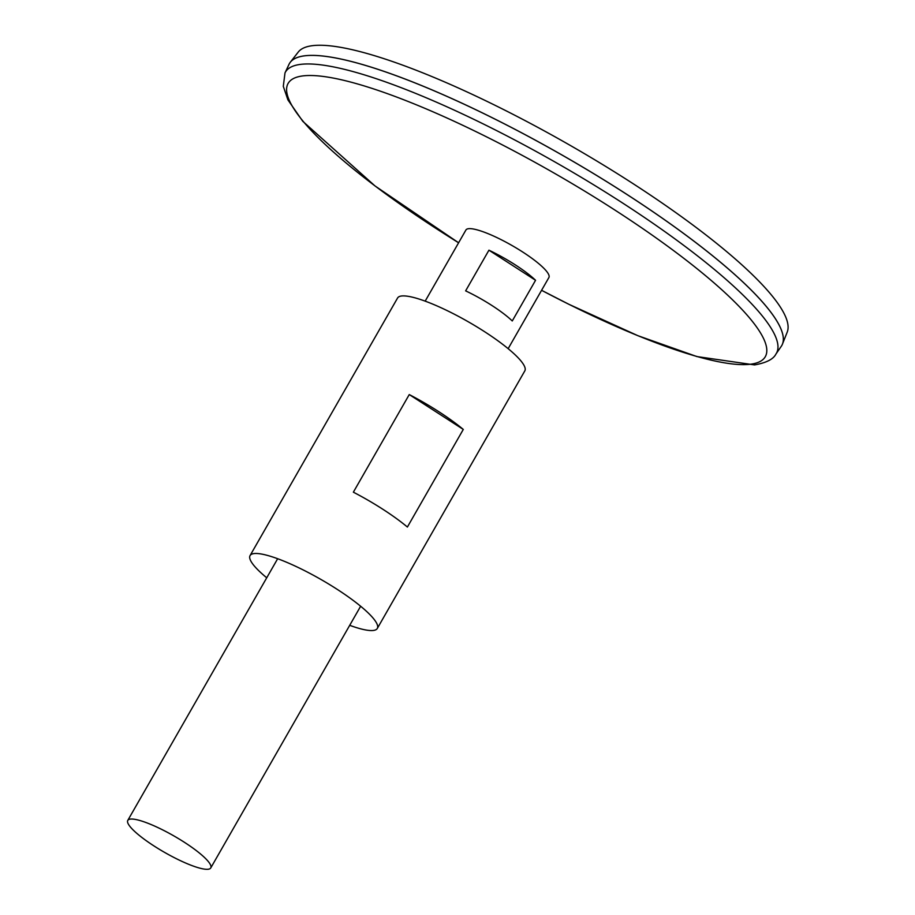 <?xml version="1.0" encoding="UTF-8"?>
<svg xmlns="http://www.w3.org/2000/svg" width="915" height="915" viewBox="0 0 915 915"><rect width="100%" height="100%" fill="white"/><g stroke="black" fill="none" stroke-linecap="round" stroke-linejoin="round"><path stroke-width="1.37" d="M425.178 301.138L465.918 230.008A47.809 9.459 29.8 0 1 512.103 245.563A47.809 9.459 29.8 0 1 548.897 277.531L508.157 348.661M208.128 869.25A47.809 9.459 29.8 0 1 159.199 849.212A47.809 9.459 29.8 0 1 127.78 820.412A47.809 9.459 29.8 0 1 173.976 835.967A47.809 9.459 29.8 0 1 210.759 867.935A47.809 9.459 29.8 0 1 208.128 869.25M535.561 280.287L512.263 320.959A47.809 9.459 -150.2 0 0 465.632 290.867L488.93 250.195A47.809 9.459 29.8 0 1 535.561 280.287L488.93 250.195M285 72.925L288.98 64.405A283.684 56.112 29.8 0 1 563.468 155.87A283.684 56.112 29.8 0 1 781.261 346.339L775.92 354.082C773.347 359.229 766.244 362.832 754.589 364.913L696.933 356.575L637.858 335.679L569.004 304.352L541.577 290.307A274.946 54.385 29.8 0 0 750.174 364.262A274.946 54.385 29.8 0 0 608.052 205.669A274.946 54.385 29.8 0 0 298.519 76.7A274.946 54.385 29.8 0 0 458.598 242.772L374.978 185.917L302.808 121.34L287.905 99.872L283.295 86.342L285 72.925A282.907 55.964 29.8 0 1 558.733 164.14A282.907 55.964 29.8 0 1 775.92 354.082M300.12 56.65A283.65 56.112 29.8 0 1 563.48 155.859A283.65 56.112 29.8 0 1 782.314 332.808M289.414 63.57A283.684 56.112 29.8 0 1 290.307 62.231A283.684 56.112 29.8 0 1 563.48 155.847A283.684 56.112 29.8 0 1 782.462 344.086A283.684 56.112 29.8 0 1 781.765 345.538M290.307 62.231L298.244 52.064A281.854 55.746 29.8 0 1 569.656 145.073A281.854 55.746 29.8 0 1 787.22 332.099L782.462 344.086M266.734 577.8A73.314 14.503 29.8 0 1 250.07 555.588A73.314 14.503 29.8 0 1 320.891 579.435A73.314 14.503 29.8 0 1 377.3 628.456A73.314 14.503 29.8 0 1 373.263 630.469A73.314 14.503 29.8 0 1 349.713 625.322M250.07 555.588L397.579 298.004A73.314 14.503 29.8 0 1 468.411 321.863A73.314 14.503 29.8 0 1 524.821 370.872L377.3 628.456M353.362 492.178L409.257 394.571A73.314 14.503 29.8 0 1 463.287 429.432L407.392 527.04A73.314 14.503 -150.2 0 0 353.362 492.178M463.287 429.432L409.257 394.571M210.759 867.935L360.636 606.245M127.78 820.412L277.657 558.722"/></g></svg>
